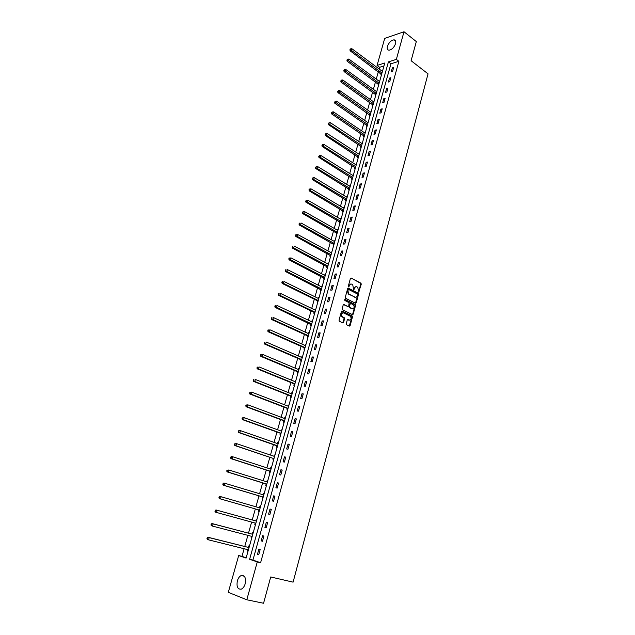 <?xml version="1.0" encoding="UTF-8"?>
<svg xmlns="http://www.w3.org/2000/svg" width="635" height="635" viewBox="0 0 635 635"><rect width="100%" height="100%" fill="white"/><g stroke="black" fill="none" stroke-linecap="round" stroke-linejoin="round"><path stroke-width="0.95" d="M358.696 292.156L361.267 284.178L360.974 283.202L351.163 278.019L350.417 278.455L348.313 286.187L348.559 286.901L349.353 285.583C349.845 284.226 350.639 283.758 351.742 284.17L352.727 284.702L353.616 289.52L354.441 288.234C354.925 286.877 355.711 286.409 356.806 286.822L357.775 287.337L358.696 292.156M358.577 292.068L360.736 284.202L360.434 283.226L351.163 278.019M348.448 286.814L348.821 285.607L349.353 285.583M353.536 289.457L353.909 288.258L354.441 288.234M237.363 580.834C238.204 578.112 239.49 576.342 241.237 575.524C244.832 575.127 246.142 577.882 245.181 583.803C244.356 586.526 243.07 588.304 241.332 589.129C237.696 589.526 236.371 586.764 237.363 580.834M387.429 46.363C388.93 42.481 391.128 40.307 394.025 39.838C395.589 40.053 396.105 41.331 395.557 43.656C394.057 47.538 391.866 49.72 388.985 50.197C387.39 49.982 386.874 48.704 387.429 46.363M346.25 323.739L346.599 324.747L349.385 326.088L350.131 325.62L352.465 316.936L352.195 315.976L342.178 311.023L341.416 311.491L339.034 320.254L339.296 321.215L342.797 322.913L343.559 322.437L344.567 318.699L344.297 317.738L342.305 316.73C341.027 314.404 341.463 313.126 343.606 312.904L350.369 316.254C351.647 318.556 351.219 319.826 349.091 320.072L348.004 319.54L347.258 320.008L346.25 323.739M404.003 31.75L416.314 41.577L411.107 60.722L428.038 73.85L293.1 582.144L270.708 576.969L263.565 603.25L246.793 599.781L228.298 592.344L238.681 555.554L246.102 558.094L384.786 63.008L377.071 65.429L384.707 38.378L404.003 31.75L396.359 59.38L388.429 61.865L249.619 559.292L257.278 561.911L246.793 599.781M398.883 61.309L390.954 63.778L252.928 560.094L260.604 562.713L398.883 61.309L396.359 59.38M260.604 562.713L257.278 561.911M355.521 303.276L356.259 302.824L358.561 294.251L358.275 293.283L348.401 288.171L347.655 288.615L345.297 297.259L345.583 298.236L355.521 303.276M355.529 305.554L353.203 314.182L352.465 314.642L342.527 309.729L342.178 308.721L343.194 304.99L343.948 304.53L347.988 306.546L348.734 306.086L349.115 302.665L344.805 300.474L345.13 299.474L355.243 304.594L355.529 305.554L354.989 305.57L352.671 314.19L353.203 314.182M392.343 67.874L391.255 71.795L392.573 71.398L393.66 67.469L392.343 67.874L393.343 68.628M389.509 78.089L388.414 82.042L389.731 81.661L390.827 77.708L389.509 78.089L390.509 78.835M386.651 88.376L385.548 92.353L386.874 91.988L387.977 88.003L386.651 88.376L387.667 89.114M383.786 98.727L382.675 102.727L383.992 102.378L385.104 98.369L383.786 98.727L384.802 99.465M380.897 109.149L379.778 113.173L381.095 112.839L382.214 108.807L380.897 109.149L381.921 109.871M377.984 119.642L376.865 123.69L378.182 123.373L379.301 119.316L377.984 119.642L379.016 120.356M375.055 130.199L373.928 134.279L375.245 133.969L376.372 129.889L375.055 130.199L376.095 130.905M372.11 140.827L370.975 144.931L372.293 144.645L373.428 140.533L372.11 140.827L373.158 141.526M369.141 151.519L367.998 155.654L369.316 155.384L370.459 151.241L369.141 151.519L370.197 152.209M366.157 162.29L365.006 166.449L366.324 166.195L367.474 162.028L366.157 162.29L367.213 162.973M363.149 173.133L361.99 177.316L363.307 177.078L364.466 172.887L363.149 173.133L364.212 173.807M360.124 184.047L358.958 188.262L360.275 188.039L361.442 183.817L360.124 184.047L361.196 184.706M357.076 195.032L355.902 199.279L357.219 199.072L358.394 194.818L357.076 195.032L358.156 195.683M354.012 206.089L352.83 210.368L354.139 210.177L355.33 205.899L354.012 206.089L355.092 206.74M350.925 217.226L349.734 221.528L351.044 221.361L352.242 217.051L350.925 217.226L352.012 217.861M347.813 228.433L346.615 232.767L347.932 232.616L349.131 228.282L347.813 228.433L348.917 229.06M344.686 239.72L343.479 244.086L344.789 243.951L346.004 239.585L344.686 239.72L345.789 240.34M341.535 251.087L340.32 255.476L341.63 255.365L342.844 250.968L341.535 251.087L342.646 251.698M338.36 262.525L337.137 266.946L338.447 266.859L339.677 262.43L338.36 262.525L339.479 263.128M335.169 274.05L333.931 278.503L335.24 278.424L336.479 273.971L335.169 274.05L336.296 274.637M331.954 285.647L330.708 290.131L332.018 290.076L333.264 285.583L331.954 285.647L333.081 286.226M328.716 297.331L327.462 301.839L328.771 301.808L330.025 297.283L328.716 297.331L329.851 297.894M325.453 309.086L324.191 313.634L325.501 313.619L326.763 309.07L325.453 309.086L326.596 309.65M322.167 320.937L320.897 325.509L322.207 325.517L323.477 320.929L322.167 320.937L323.318 321.485M318.857 332.859L317.579 337.471L318.889 337.495L320.167 332.875L318.857 332.859L320.024 333.399M315.531 344.868L314.246 349.512L315.547 349.56L316.833 344.908L315.531 344.868L316.698 345.4M312.174 356.965L310.88 361.64L312.182 361.704L313.484 357.021L312.174 356.965L313.357 357.481M308.8 369.141L307.491 373.848L308.793 373.944L310.102 369.221L308.8 369.141L309.983 369.649M305.395 381.413L304.086 386.151L305.387 386.263L306.697 381.516L305.395 381.413L306.594 381.905M301.974 393.763L300.649 398.542L301.95 398.669L303.268 393.89L301.974 393.763L303.173 394.248M298.521 406.209L297.188 411.012L298.49 411.17L299.823 406.352L298.521 406.209L299.728 406.678M295.045 418.735L293.703 423.577L294.997 423.759L296.347 418.909L295.045 418.735L296.267 419.195M291.544 431.356L290.195 436.237L291.489 436.435L292.846 431.554L291.544 431.356L292.775 431.808M288.02 444.071L286.663 448.985L287.957 449.207L289.314 444.286L288.02 444.071L289.258 444.508M284.472 456.875L283.099 461.828L284.393 462.074L285.766 457.113L284.472 456.875L285.71 457.295M280.892 469.773L279.511 474.758L280.805 475.028L282.186 470.035L280.892 469.773L282.146 470.186M277.297 482.767L275.9 487.783L277.185 488.085L278.582 483.052L277.297 482.767L278.551 483.164M273.661 495.856L272.264 500.912L273.55 501.229L274.947 496.165L273.661 495.856L274.931 496.237M270.01 509.032L268.597 514.128L269.883 514.477L271.296 509.373L270.01 509.032L271.28 509.405M266.327 522.319L264.906 527.447L266.184 527.82L267.605 522.676L266.327 522.319M262.612 535.694L261.183 540.869L262.461 541.266L263.898 536.083L262.612 535.694M258.882 549.172L257.437 554.387L258.715 554.807L260.159 549.585L258.882 549.172M383.961 65.945L379.587 67.302L379.111 68.977M378.341 71.715L376.261 79.129M375.491 81.852L373.38 89.344M372.618 92.059L370.491 99.624M369.729 102.33L367.578 109.974M366.824 112.665L364.649 120.396M363.895 123.071L361.696 130.881M360.95 133.541L358.727 141.43M357.981 144.082L355.735 152.059M354.997 154.694L352.727 162.75M351.988 165.378L349.702 173.514M348.964 176.125L346.654 184.348M345.916 186.944L343.583 195.255M342.852 197.842L340.495 206.24M339.765 208.804L337.383 217.289M336.661 219.845L334.248 228.417M333.534 230.965L331.097 239.625M330.383 242.149L327.922 250.904M327.215 253.413L324.731 262.263M324.025 264.755L321.508 273.693M320.81 276.177L318.27 285.202M317.579 287.671L315.008 296.799M314.317 299.244L311.721 308.467M311.039 310.904L308.419 320.223M307.737 322.636L305.086 332.057M304.411 334.454L301.736 343.972M301.069 346.353L298.363 355.973M297.696 358.33L294.957 368.054M294.299 370.395L291.536 380.222M290.878 382.548L288.084 392.478M287.441 394.787L284.615 404.82M283.972 407.106L281.115 417.251M280.479 419.521L277.598 429.768M276.963 432.014L274.05 442.373M273.415 444.603L270.47 455.073M269.851 457.279L266.875 467.86M266.255 470.051L263.247 480.743M262.636 482.91L259.596 493.72M258.993 495.871L255.921 506.793M255.326 508.921L252.222 519.946M251.619 522.081L248.499 533.178M247.88 535.353L244.745 546.497M244.118 548.735L241.975 556.355L246.182 557.792M382.587 70.85L381.921 71.064M381.135 73.882L380.841 74.922L381.5 74.724M379.754 80.955L379.079 81.193M378.293 83.995L378 85.05L378.658 84.86M376.904 91.13L376.222 91.392M375.436 94.186L375.142 95.242L375.801 95.059M374.039 101.37L373.348 101.648M372.57 104.434L372.269 105.497L372.928 105.323M371.15 111.673L370.451 111.974M369.673 114.752L369.372 115.824L370.038 115.657M368.244 122.047L367.538 122.372M366.768 125.135L366.458 126.214L367.125 126.055M365.323 132.485L364.601 132.834M363.831 135.58L363.53 136.668L364.188 136.517M362.379 142.994L361.656 143.367M360.886 146.106L360.577 147.201L361.244 147.05M359.418 153.567L358.68 153.964M357.918 156.686L357.608 157.79L358.267 157.655M356.433 164.219L355.687 164.64M354.933 167.346L354.624 168.458L355.282 168.331M353.433 174.935L352.679 175.379M351.925 178.078L351.607 179.189L352.274 179.07M350.409 185.722L349.647 186.19M348.901 188.873L348.583 190L349.242 189.889M347.369 196.58L346.599 197.072M345.853 199.739L345.535 200.874L346.194 200.771M344.305 207.51L343.527 208.026M342.781 210.685L342.463 211.828L343.122 211.733M341.225 218.511L340.439 219.059M339.693 221.702L339.376 222.845L340.035 222.766M338.122 229.592L337.328 230.156M336.59 232.791L336.264 233.942L336.923 233.87M334.994 240.744L334.193 241.34M333.454 243.951L333.129 245.118L333.788 245.047M331.851 251.968L331.033 252.587M330.311 255.191L329.978 256.365L330.637 256.31M328.684 263.271L327.858 263.922M327.136 266.51L326.803 267.684L327.462 267.637M325.501 274.653L324.66 275.328M323.945 277.9L323.612 279.082L324.263 279.051M322.286 286.107L321.445 286.814M320.731 289.369L320.389 290.56L321.048 290.536M319.056 297.64L318.405 297.664L318.206 298.379M317.492 300.919L317.151 302.117L317.81 302.101M315.801 309.261L315.151 309.269L314.936 310.015M314.23 312.539L313.888 313.753L314.547 313.746M312.531 320.953L311.872 320.953L311.65 321.739M310.952 324.247L310.61 325.469L311.261 325.469M309.229 332.724L308.578 332.716L308.34 333.55M307.642 336.034L307.3 337.264L307.951 337.28M305.911 344.583L305.252 344.567L305.014 345.432M304.316 347.909L303.974 349.147L304.625 349.171M302.562 356.521L301.911 356.497L301.657 357.402M300.966 359.862L300.617 361.109L301.268 361.14M299.196 368.546L298.545 368.506L298.275 369.451M297.593 371.896L297.243 373.15L297.894 373.197M295.807 380.651L295.156 380.603L294.878 381.595M294.195 384.016L293.846 385.278L294.497 385.334M292.386 392.843L291.743 392.787L291.449 393.811M290.774 396.224L290.417 397.494L291.068 397.558M288.949 405.122L288.298 405.051L287.996 406.122M287.33 408.511L286.972 409.789L287.623 409.869M285.488 417.489L284.837 417.401L284.528 418.521M283.861 420.886L283.496 422.18L284.147 422.267M281.996 429.943L281.353 429.847L281.027 431.006M280.368 433.356L280.003 434.657L280.646 434.753M278.487 442.484L277.836 442.373L277.503 443.579M276.844 445.913L276.479 447.215L277.13 447.334M274.947 455.112L274.304 454.993L273.947 456.247M273.304 458.557L272.931 459.875L273.582 459.994M271.383 467.836L270.74 467.701L270.375 469.003M269.732 471.289L269.359 472.615L270.002 472.75M267.795 480.647L267.152 480.505L266.779 481.838L267.494 481.703M266.136 484.116L265.763 485.457L266.406 485.6M264.176 493.554L263.533 493.403L263.16 494.744M262.517 497.038L262.136 498.388L262.779 498.546M259.898 506.389L260.533 506.571L259.898 506.389L259.517 507.738M258.866 510.048L258.485 511.405L259.128 511.58M256.865 519.652L256.23 519.47L255.849 520.835M255.191 523.161L254.81 524.526L255.453 524.708L254.81 524.526M253.174 532.836L252.532 532.646L252.151 534.019M251.492 536.369L251.103 537.742L251.746 537.94L251.103 537.742M249.452 546.124L248.817 545.917L248.428 547.306M247.761 549.664L247.372 551.053L248.015 551.267M241.975 556.355L238.681 555.554M379.587 67.302L377.071 65.429M390.954 63.778L388.429 61.865M252.928 560.094L249.619 559.292M381.921 71.049L351.877 48.72L351.393 50.371L381.968 73.057M379.095 81.153L379.595 81.518M376.245 91.313L376.753 91.678M373.372 101.544L373.888 101.91M370.491 111.847L370.999 112.205M367.586 122.206L368.102 122.563M364.657 132.644L365.181 132.993M361.72 143.137L362.236 143.486M358.751 153.71L359.283 154.051M355.775 164.346L356.298 164.687M352.774 175.054L353.306 175.387M349.75 185.833L350.282 186.158M346.71 196.683L347.25 197.009M343.646 207.605L344.186 207.923M340.566 218.599L341.114 218.916M337.463 229.664L338.01 229.981M334.335 240.808L334.891 241.117M331.192 252.031L331.748 252.333M328.025 263.319L328.589 263.62M324.842 274.693L325.406 274.987M321.635 286.139L322.199 286.425M318.405 297.664L318.968 297.95M315.151 309.269L315.722 309.547M311.872 320.953L312.452 321.223M308.578 332.716L309.158 332.986M305.252 344.567L305.84 344.829M301.911 356.497L302.498 356.751M298.545 368.506L299.141 368.76M295.156 380.603L295.751 380.849M291.743 392.787L292.338 393.025M288.298 405.051L288.901 405.281M284.837 417.401L285.448 417.632M281.353 429.847L281.964 430.07M277.836 442.373L278.455 442.595M274.304 454.993L274.923 455.208M270.74 467.701L271.359 467.908M267.152 480.505L267.779 480.703M263.533 493.403L264.168 493.593M264.906 527.447L266.192 527.804M261.183 540.869L262.477 541.203M257.437 554.387L258.739 554.704M247.372 551.053L248.031 551.212M355.798 286.687L353.909 288.258M350.726 284.035L348.821 285.607M355.465 303.244L358.029 294.275L357.735 293.306L347.909 288.211M357.592 294.664L357.346 293.957L348.726 289.504L348.202 289.814L347.916 290.878L348.837 294.005L354.949 297.148C356.037 297.545 356.822 297.069 357.307 295.712L357.592 294.664M348.409 289.52L347.67 289.838L348.202 289.814M355.386 297.291L348.305 294.021L347.385 290.901L347.67 289.838M352.393 314.611L352.671 314.19M343.471 304.57L347.885 306.554M344.734 299.561L355.179 304.554M352.147 308.626C354.274 308.396 354.687 307.126 353.385 304.824L350.917 303.562L350.171 304.022L349.504 306.475L349.782 307.443L352.441 308.737M350.488 303.578L349.639 304.03L350.171 304.022M351.615 308.642L349.25 307.451L349.639 304.03M354.989 305.57L354.647 304.562M349.369 320.167L347.543 319.572M342.781 312.809C340.844 313.373 340.511 314.682 341.773 316.73L342.535 316.865M342.725 322.882L344.035 318.699L343.765 317.746L342.003 316.873M349.306 326.057L351.933 316.936L351.663 315.984L341.701 311.063M350.456 49.49L350.655 48.831L349.948 49.665L351.393 50.371L350.115 50.808L381.564 74.509M350.655 48.831L351.877 48.72M350.115 50.808L349.948 49.665M379.587 81.566L348.853 59.071L348.369 60.738L347.091 61.158L378.73 84.63M347.432 59.849L347.623 59.182L346.924 60.023L347.432 59.849L379.127 83.193M347.623 59.182L348.853 59.071M347.091 61.158L346.924 60.023M376.73 91.757L345.813 69.493L345.329 71.168L344.051 71.572L375.872 94.813M344.384 70.279L344.583 69.612L343.876 70.445L344.384 70.279L376.269 93.393M344.583 69.612L345.813 69.493M344.051 71.572L343.876 70.445M373.856 102.013L342.749 79.978L342.257 81.669L340.987 82.058L373.007 105.061M341.312 80.78L341.511 80.105L340.805 80.931L341.312 80.78L373.396 103.664M341.511 80.105L342.749 79.978M340.987 82.058L340.805 80.931M370.967 112.332L339.669 90.535L339.177 92.234L337.899 92.615L370.118 115.372M338.225 91.345L338.423 90.662L337.717 91.496L338.225 91.345L370.499 113.998M338.423 90.662L339.669 90.535M337.899 92.615L337.717 91.496M368.054 122.73L336.566 101.171L336.066 102.878L334.796 103.235L367.205 125.754M335.121 101.981L335.32 101.298L334.613 102.124L335.121 101.981L367.586 124.396M335.32 101.298L336.566 101.171M334.796 103.235L334.613 102.124M365.125 133.183L333.446 111.871L332.938 113.594L331.668 113.935L364.284 136.2M331.986 112.689L332.192 112.006L331.478 112.832L331.986 112.689L364.657 134.866M332.192 112.006L333.446 111.871M331.668 113.935L331.478 112.832M362.172 143.708L330.303 122.642L329.795 124.373L328.525 124.698L361.331 146.717M328.835 123.476L329.041 122.777L328.327 123.603L361.704 145.407M329.041 122.777L330.303 122.642M328.525 124.698L328.327 123.603M359.212 154.305L327.136 133.485L326.628 135.231L325.358 135.541L358.37 157.305M325.668 134.326L325.866 133.628L325.16 134.453L358.727 156.012M325.866 133.628L327.136 133.485M325.358 135.541L325.16 134.453M356.219 164.973L323.945 144.407L323.437 146.161L322.167 146.455L355.386 167.957M322.469 145.256L322.675 144.55L321.961 145.375L355.743 166.688M322.675 144.55L323.945 144.407M322.167 146.455L321.961 145.375M353.211 175.712L320.738 155.4L320.223 157.17L318.953 157.44L352.377 178.681M319.254 156.258L319.461 155.551L318.746 156.369L352.727 177.435M319.461 155.551L320.738 155.4M318.953 157.44L318.746 156.369M350.187 186.515L317.508 166.465L316.992 168.251L315.722 168.505L349.353 189.476M316.016 167.338L316.23 166.624L315.516 167.442L349.702 188.254M316.23 166.624L317.508 166.465M315.722 168.505L315.516 167.442M347.139 197.398L314.254 177.609L313.73 179.403L312.468 179.641L346.313 200.343M312.761 178.491L312.968 177.768L312.253 178.586L346.647 199.144M312.968 177.768L314.254 177.609M312.468 179.641L312.253 178.586M344.067 208.344L310.983 188.833L310.452 190.635L309.189 190.857L343.249 211.288M309.475 189.714L309.69 189L308.975 189.809L343.575 210.106M309.69 189L310.983 188.833M309.189 190.857L308.975 189.809M340.979 219.369L307.681 200.128L307.149 201.946L305.887 202.152L340.162 222.298M306.173 201.025L306.387 200.295L305.665 201.105L340.487 221.147M306.387 200.295L307.681 200.128M305.887 202.152L305.665 201.105M337.876 230.473L304.363 211.503L303.832 213.336L302.57 213.519L337.058 233.386M302.847 212.407L303.062 211.677L302.339 212.487L337.375 232.259M303.062 211.677L304.363 211.503M302.57 213.519L302.339 212.487M334.74 241.641L301.022 222.964L300.482 224.806L299.22 224.973L333.931 244.546M299.498 223.877L299.712 223.139L298.99 223.941L334.24 243.443M299.204 223.202L299.712 223.139M299.22 224.973L298.99 223.941M331.589 252.889L297.656 234.498L297.109 236.355L295.854 236.498L330.779 255.778M296.116 235.418L296.339 234.68L295.616 235.482L297.109 236.355L331.089 254.698M295.831 234.736L296.339 234.68M295.854 236.498L295.616 235.482M328.422 264.216L294.259 246.11L293.719 247.983L292.457 248.11L327.612 267.097M292.719 247.047L292.941 246.301L292.219 247.094L293.719 247.983L327.906 266.041M292.441 246.348L292.941 246.301M292.457 248.11L292.219 247.094M325.223 275.622L290.846 257.81L290.298 259.691L289.044 259.794L324.421 278.479M289.298 258.755L289.52 258L288.798 258.794L290.298 259.691L324.715 277.455M289.02 258.04L289.52 258M289.044 259.794L288.798 258.794M322.008 287.099L287.409 269.589L286.853 271.486L285.599 271.574L321.215 289.949M285.853 270.542L286.075 269.788L285.353 270.581L286.853 271.486L321.493 288.949M285.575 269.819L286.075 269.788M285.599 271.574L285.353 270.581M318.77 298.656L283.948 281.448L283.393 283.361L282.138 283.424L317.222 300.673L317.976 301.498M282.385 282.416L282.607 281.654L281.884 282.44L283.393 283.361L318.254 300.514M282.107 281.678L282.607 281.654M282.138 283.424L281.884 282.44M315.516 310.293L280.464 293.394L279.9 295.323L278.646 295.362L313.96 312.301L314.722 313.118M278.892 294.37L279.114 293.6L278.392 294.394L279.9 295.323L314.992 312.166M278.614 293.624L279.114 293.6M278.646 295.362L278.392 294.394M312.229 322.016L276.947 305.427L276.384 307.364L275.13 307.388L311.444 324.818M275.368 306.411L275.598 305.641L274.876 306.427L276.384 307.364L311.706 323.898M275.098 305.649L275.598 305.641M275.13 307.388L274.876 306.427M308.927 333.812L273.415 317.548L272.844 319.492L271.597 319.5L307.372 335.796L308.142 336.606M271.828 318.54L272.058 317.762L271.328 318.548L272.844 319.492L308.396 335.709M271.558 317.762L272.058 317.762M271.597 319.5L271.328 318.548M305.594 345.694L269.851 329.748L269.28 331.716L268.034 331.7L304.038 347.67L304.816 348.472M268.256 330.756L268.486 329.97L267.756 330.748L269.28 331.716L305.062 347.607M267.986 329.962L268.486 329.97M268.034 331.7L267.756 330.748M302.244 357.656L266.263 342.043L265.684 344.019L264.438 343.979L300.688 359.624L301.474 360.426M264.66 343.059L264.89 342.265L264.16 343.043L265.684 344.019L301.704 359.585M264.398 342.257L264.89 342.265M264.438 343.979L264.16 343.043M298.863 369.697L262.652 354.425L262.065 356.418L260.826 356.354L297.315 371.666L298.101 372.451M261.041 355.449L261.271 354.655L260.541 355.425L262.065 356.418L298.331 371.642M260.779 354.632L261.271 354.655M260.826 356.354L260.541 355.425M295.473 381.833L259.009 366.895L258.421 368.903L257.183 368.816L293.91 383.786L294.703 384.572M257.389 367.935L257.627 367.133L256.897 367.903L258.421 368.903L294.926 383.786M257.127 367.101L257.627 367.133M257.183 368.816L256.897 367.903M292.052 394.057L255.341 379.452L254.754 381.476L253.516 381.373L290.489 395.994L291.29 396.772M253.714 380.508L253.952 379.698L253.222 380.46L254.754 381.476L291.497 396.018M253.46 379.659L253.952 379.698M253.516 381.373L253.222 380.46M288.608 406.36L251.65 392.105L251.055 394.144L249.817 394.017L287.044 408.289L287.845 409.059M250.015 393.168L250.253 392.351L249.523 393.121L251.055 394.144L288.052 408.337M249.761 392.303L250.253 392.351M249.817 394.017L249.523 393.121M285.131 418.751L247.928 404.852L247.333 406.9L246.094 406.749L283.575 420.664L284.377 421.434M284.528 420.902L283.774 420.799L284.528 420.91M246.285 405.924L246.531 405.106L246.031 405.043L245.793 405.868L247.333 406.9L284.575 420.743M246.031 405.043L247.928 404.852L246.531 405.106M246.094 406.749L245.793 405.868M281.638 431.228L244.181 417.687L243.578 419.759L242.348 419.584L280.075 433.133L280.892 433.895M280.289 433.276L281.035 433.387L280.289 433.276M281.686 431.046L281.281 431.101M242.53 418.775L242.776 417.949L242.284 417.878L242.038 418.711L243.578 419.759L281.075 433.237M242.284 417.878L244.181 417.687L242.776 417.949M242.348 419.584L242.038 418.711M278.114 443.794L240.403 430.625L239.8 432.705L238.569 432.506L276.55 445.691L277.376 446.445M278.178 443.571L277.693 443.651M238.752 431.721L238.99 430.887L238.498 430.808L238.26 431.641L239.8 432.705L277.551 445.818M238.498 430.808L240.403 430.625L238.99 430.887M238.569 432.506L238.26 431.641M274.574 456.454L236.601 443.651L235.99 445.754L234.767 445.524L273.01 458.343L273.836 459.089M274.645 456.192L274.074 456.287M234.934 444.762L235.18 443.921L234.688 443.833L234.45 444.675L235.99 445.754L273.01 458.343M234.688 443.833L236.601 443.651L235.18 443.921M234.767 445.524L234.45 444.675M270.97 469.194L232.775 456.779L232.156 458.891L230.934 458.645L269.438 471.075L270.264 471.821M271.081 468.908L270.431 469.019M231.1 457.898L231.346 457.057L230.854 456.962L230.608 457.803L232.156 458.891L270.423 471.257M230.854 456.962L231.545 456.533L232.775 456.779L231.346 457.057M230.934 458.645L230.608 457.803M267.184 481.973L228.91 470.003L228.29 472.13L227.068 471.861L265.835 483.91L266.676 484.648M227.227 471.138L227.481 470.289L226.989 470.178L226.743 471.027L228.29 472.13L266.827 484.108M226.989 470.178L228.91 470.003L227.481 470.289M227.068 471.861L226.743 471.027M263.779 494.975L225.02 483.33L224.401 485.473L223.179 485.172L262.215 496.832L263.057 497.562M263.882 494.601L263.065 494.76M223.329 484.473L223.583 483.616L223.091 483.497L222.845 484.354L224.401 485.473L263.2 497.062M223.091 483.497L223.806 483.037L225.02 483.33L223.583 483.616M223.179 485.172L222.845 484.354M260.128 508.008L221.107 496.753L220.472 498.912L219.258 498.586L258.564 509.849L259.413 510.572M260.247 507.587L259.326 507.77M219.408 497.911L219.654 497.046L219.17 496.919L218.916 497.776L220.472 498.912L258.564 509.849M219.17 496.919L219.885 496.427L221.107 496.753L219.654 497.046M219.258 498.586L218.916 497.776M255.008 523.01L255.738 523.677M256.58 520.676L255.476 520.851L215.94 509.929L217.154 510.278L216.519 512.453L255.865 523.24M255.476 520.851L217.154 510.278L215.217 510.437L214.963 511.31L215.448 511.445L215.702 510.58M215.448 511.445L216.519 512.453L215.305 512.104L214.963 511.31M215.217 510.437L215.94 509.929M251.397 536.273L252.047 536.877M252.889 533.852L251.777 534.043L211.971 523.526L213.177 523.899L212.542 526.097L252.159 536.48M251.777 534.043L213.177 523.899L211.233 524.058L210.979 524.939L211.463 525.089L211.717 524.208M211.463 525.089L212.542 526.097L211.328 525.716L210.979 524.939M211.233 524.058L211.971 523.526M247.729 549.632L248.317 550.172M249.174 547.124L248.055 547.33L207.962 537.234L209.169 537.631L208.526 539.845L248.42 549.807M248.055 547.33L209.169 537.631L207.224 537.789L206.962 538.67L207.447 538.829L207.701 537.948M207.447 538.829L208.526 539.845L207.32 539.44L206.962 538.67M207.224 537.789L207.962 537.234M358.672 291.87L359.212 291.846M348.551 286.615L349.083 286.591M353.639 289.25L354.171 289.227M360.394 283.202L360.926 283.178M360.736 284.202L361.267 284.178M347.94 288.187L348.401 288.171M357.68 293.267L358.219 293.251M358.029 294.275L358.561 294.251M355.727 302.839L356.259 302.824M347.385 290.901L347.916 290.878M348.512 294.14L349.044 294.124M354.409 297.164L354.949 297.148M343.511 304.538L343.948 304.53M347.456 306.562L347.988 306.546M348.972 306.483L349.504 306.475M349.321 307.491L349.853 307.483M347.599 319.54L348.004 319.54M348.559 320.072L349.091 320.072M343.686 317.69L344.218 317.69M344.035 318.699L344.567 318.699M343.027 322.437L343.559 322.437M341.757 311.031L342.178 311.023M351.584 315.936L352.115 315.928M351.933 316.936L352.465 316.936M349.599 325.62L350.131 325.62M380.889 73.596L381.897 73.295M381.071 73.787L381.825 73.557M378.055 83.717L379.063 83.431M378.23 83.907L378.992 83.685M375.198 93.909L376.206 93.623M375.372 94.091L376.134 93.877M372.324 104.156L373.332 103.886M372.499 104.338L373.261 104.14M369.427 114.475L370.435 114.221M369.61 114.657L370.372 114.467M366.522 124.857L367.522 124.611M366.697 125.039L367.459 124.857M363.585 135.311L364.593 135.08M363.768 135.493L364.53 135.318M360.64 145.836L361.64 145.613M360.823 146.01L361.577 145.844M357.672 156.424L358.672 156.21M357.854 156.599L358.608 156.44M354.679 167.084L355.687 166.886M354.862 167.259L355.624 167.108M351.671 177.808L352.679 177.625M351.853 177.983L352.615 177.848M348.639 188.611L349.647 188.444M348.829 188.785L349.583 188.659M345.591 199.485L346.599 199.326M345.781 199.652L346.535 199.533M342.527 210.423L343.527 210.28M342.717 210.598L343.471 210.487M339.439 221.44L340.439 221.313M339.63 221.615L340.384 221.512M336.328 232.537L337.328 232.418L336.328 232.537M336.518 232.704L337.272 232.616M333.192 243.697L334.193 243.594L333.208 243.705M333.391 243.864L334.145 243.792M330.041 254.937L331.041 254.849M330.24 255.103L330.994 255.04M326.866 266.255L327.866 266.184M327.065 266.422L327.819 266.367M323.675 277.654L324.675 277.59M323.874 277.812L324.628 277.765M320.461 289.123L321.453 289.076M320.659 289.282L321.405 289.25M317.222 300.673L318.214 300.641M317.421 300.831L318.167 300.807M313.96 312.301L314.952 312.285M314.158 312.46L314.912 312.452M310.674 324.009L311.674 324.009M310.88 324.167L311.626 324.167M307.372 335.796L308.364 335.82M307.57 335.955L308.324 335.971M304.038 347.67L305.03 347.702M304.244 347.821L304.99 347.853M300.688 359.624L301.681 359.672M300.895 359.775L301.641 359.815M297.315 371.666L298.307 371.729M297.521 371.816L298.267 371.864M293.91 383.786L294.902 383.865M294.124 383.937L294.87 383.992L294.076 383.889M290.489 395.994L291.481 396.089M290.703 396.137L291.449 396.216L290.671 396.105M287.044 408.289L288.028 408.4M287.25 408.432L287.996 408.519L287.234 408.408M283.575 420.664L284.559 420.799M280.075 433.133L281.059 433.284M276.55 445.691L277.535 445.857M276.773 445.833L277.511 445.961M273.225 458.478L273.963 458.621M269.438 471.075L270.415 471.281M269.653 471.21L270.391 471.368M265.835 483.91L266.819 484.132M266.057 484.037L266.795 484.211M263.144 494.784L263.787 494.943M262.215 496.832L263.192 497.07M262.438 496.959L263.176 497.142M259.405 507.762L260.144 507.96M258.786 509.976L259.524 510.175M255.738 520.859L256.476 521.065M255.111 523.081L255.849 523.296M252.039 534.043L252.778 534.265M251.412 536.289L252.143 536.519M248.317 547.33L249.047 547.568M241.237 575.524L244.261 576.215M394.025 39.838L395.653 41.108M360.434 283.226L360.974 283.202M357.735 293.306L358.275 293.283M348.305 294.021L348.837 294.005M349.25 307.451L349.782 307.443M354.711 304.602L355.243 304.594M341.773 316.73L342.305 316.73M343.765 317.746L344.297 317.738M351.663 315.984L352.195 315.976M330.073 254.96L331.041 254.873M326.914 266.279L327.858 266.216M323.731 277.685L324.66 277.63M320.524 289.163L321.445 289.123M317.302 300.72L318.198 300.696M314.047 312.356L314.936 312.349M310.777 324.072L311.65 324.072M307.483 335.875L308.34 335.891M304.173 347.75L305.014 347.782M300.831 359.712L301.657 359.759M297.466 371.761L298.283 371.816"/></g></svg>
